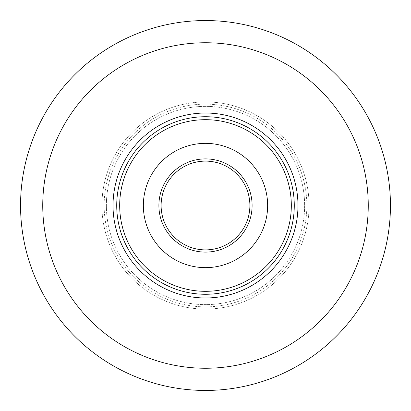 <?xml version="1.0" encoding="UTF-8"?>
<svg xmlns="http://www.w3.org/2000/svg" width="411" height="411" viewBox="0 0 411 411"><rect width="100%" height="100%" fill="white"/><g stroke="black" fill="none" stroke-linecap="round" stroke-linejoin="round"><path stroke-width="0.31" stroke-dasharray="2.06 1.54" d="M116.724 205.5A88.776 88.776 0 0 0 205.5 294.276A88.776 88.776 0 0 0 294.276 205.5A88.776 88.776 0 0 0 205.5 116.724A88.776 88.776 0 0 0 116.724 205.5A88.776 88.776 0 0 0 205.5 294.276A88.776 88.776 0 0 0 294.276 205.5A88.776 88.776 0 0 0 205.5 116.724A88.776 88.776 0 0 0 116.724 205.5A88.776 88.776 0 0 0 205.5 294.276A88.776 88.776 0 0 0 294.276 205.5A88.776 88.776 0 0 0 205.5 116.724A88.776 88.776 0 0 0 116.724 205.5A88.776 88.776 0 0 0 205.5 294.276A88.776 88.776 0 0 0 294.276 205.5M101.928 205.5A103.572 103.572 0 0 0 205.5 309.072A103.572 103.572 0 0 0 309.072 205.5A103.572 103.572 0 0 0 205.5 101.928A103.572 103.572 0 0 0 101.928 205.5A103.572 103.572 0 0 0 205.5 309.072A103.572 103.572 0 0 0 309.072 205.5A103.572 103.572 0 0 0 205.5 101.928A103.572 103.572 0 0 0 101.928 205.5A103.572 103.572 0 0 0 205.5 309.072A103.572 103.572 0 0 0 309.072 205.5A103.572 103.572 0 0 0 205.5 101.928A103.572 103.572 0 0 0 101.928 205.5M390.45 205.5A184.95 184.95 0 0 0 205.5 20.55A184.95 184.95 0 0 0 20.55 205.5A184.95 184.95 0 0 1 205.5 20.55A184.95 184.95 0 0 1 390.45 205.5M114.756 155.569A103.572 103.572 0 0 1 255.431 114.756A103.572 103.572 0 0 1 296.244 255.431A103.572 103.572 0 0 1 155.569 296.244A103.572 103.572 0 0 1 114.756 155.569A103.572 103.572 0 0 1 255.431 114.756A103.572 103.572 0 0 1 296.244 255.431A103.572 103.572 0 0 1 155.569 296.244A103.572 103.572 0 0 1 114.756 155.569A103.572 103.572 0 0 1 255.431 114.756A103.572 103.572 0 0 1 296.244 255.431A103.572 103.572 0 0 1 155.569 296.244A103.572 103.572 0 0 1 114.756 155.569M130.313 164.128A85.817 85.817 0 0 0 164.128 280.687A85.817 85.817 0 0 0 280.687 246.872A85.817 85.817 0 0 1 164.128 280.687A85.817 85.817 0 0 1 130.313 164.128A85.817 85.817 0 0 1 246.872 130.313A85.817 85.817 0 0 1 280.687 246.872A85.817 85.817 0 0 1 164.128 280.687A85.817 85.817 0 0 1 130.313 164.128A85.817 85.817 0 0 1 246.872 130.313A85.817 85.817 0 0 1 280.687 246.872A85.817 85.817 0 0 0 246.872 130.313A85.817 85.817 0 0 0 130.313 164.128A85.817 85.817 0 0 1 246.872 130.313A85.817 85.817 0 0 1 280.687 246.872A85.817 85.817 0 0 1 164.128 280.687A85.817 85.817 0 0 1 130.313 164.128A85.817 85.817 0 0 1 246.872 130.313A85.817 85.817 0 0 1 280.687 246.872A85.817 85.817 0 0 1 164.128 280.687A85.817 85.817 0 0 1 130.313 164.128A85.817 85.817 0 0 0 164.128 280.687A85.817 85.817 0 0 0 280.687 246.872A85.817 85.817 0 0 0 246.872 130.313A85.817 85.817 0 0 0 130.313 164.128A85.817 85.817 0 0 0 164.128 280.687A85.817 85.817 0 0 0 280.687 246.872A85.817 85.817 0 0 0 246.872 130.313A85.817 85.817 0 0 0 130.313 164.128M151.053 175.543A62.143 62.143 0 0 1 235.457 151.053A62.143 62.143 0 0 1 259.947 235.457A62.143 62.143 0 0 0 235.457 151.053A62.143 62.143 0 0 0 151.053 175.543A62.143 62.143 0 0 1 235.457 151.053A62.143 62.143 0 0 1 259.947 235.457A62.143 62.143 0 0 1 175.543 259.947A62.143 62.143 0 0 1 151.053 175.543A62.143 62.143 0 0 0 175.543 259.947A62.143 62.143 0 0 0 259.947 235.457A62.143 62.143 0 0 1 175.543 259.947A62.143 62.143 0 0 1 151.053 175.543A62.143 62.143 0 0 1 235.457 151.053A62.143 62.143 0 0 1 259.947 235.457A62.143 62.143 0 0 1 175.543 259.947A62.143 62.143 0 0 1 151.053 175.543A62.143 62.143 0 0 1 235.457 151.053A62.143 62.143 0 0 1 259.947 235.457A62.143 62.143 0 0 1 175.543 259.947A62.143 62.143 0 0 1 151.053 175.543A62.143 62.143 0 0 0 175.543 259.947A62.143 62.143 0 0 0 259.947 235.457A62.143 62.143 0 0 0 235.457 151.053A62.143 62.143 0 0 0 151.053 175.543A62.143 62.143 0 0 0 175.543 259.947A62.143 62.143 0 0 0 259.947 235.457A62.143 62.143 0 0 0 235.457 151.053A62.143 62.143 0 0 0 151.053 175.543M166.609 184.102A44.388 44.388 0 0 1 226.898 166.609A44.388 44.388 0 0 1 244.391 226.898M106.367 205.5A99.133 99.133 0 0 0 205.5 304.633A99.133 99.133 0 0 0 304.633 205.5A99.133 99.133 0 0 0 205.5 106.367A99.133 99.133 0 0 0 106.367 205.5A99.133 99.133 0 0 0 205.5 304.633A99.133 99.133 0 0 0 304.633 205.5A99.133 99.133 0 0 0 205.5 106.367A99.133 99.133 0 0 0 106.367 205.5M297.975 205.5A92.475 92.475 0 0 0 205.5 113.025A92.475 92.475 0 0 0 113.025 205.5A92.475 92.475 0 0 0 205.5 297.975A92.475 92.475 0 0 0 297.975 205.5M368.256 205.5A162.756 162.756 0 0 0 205.5 42.744A162.756 162.756 0 0 0 42.744 205.5A162.756 162.756 0 0 0 205.5 368.256A162.756 162.756 0 0 0 368.256 205.5M116.703 156.637A101.353 101.353 0 0 1 254.363 116.703A101.353 101.353 0 0 1 294.297 254.363A101.353 101.353 0 0 1 156.637 294.297A101.353 101.353 0 0 1 116.703 156.637A101.353 101.353 0 0 1 254.363 116.703A101.353 101.353 0 0 1 294.297 254.363A101.353 101.353 0 0 1 156.637 294.297A101.353 101.353 0 0 1 116.703 156.637M164.667 183.034A46.607 46.607 0 0 1 227.966 164.667A46.607 46.607 0 0 1 246.333 227.966A46.607 46.607 0 0 1 183.034 246.333A46.607 46.607 0 0 1 164.667 183.034"/><path stroke-width="0.62" d="M390.45 205.5A184.95 184.95 0 0 0 205.5 20.55A184.95 184.95 0 0 0 20.55 205.5A184.95 184.95 0 0 0 205.5 390.45A184.95 184.95 0 0 0 390.45 205.5A184.95 184.95 0 0 0 205.5 20.55A184.95 184.95 0 0 0 20.55 205.5A184.95 184.95 0 0 0 205.5 390.45A184.95 184.95 0 0 0 390.45 205.5M294.276 205.5A88.776 88.776 0 0 0 205.5 116.724A88.776 88.776 0 0 0 116.724 205.5A88.776 88.776 0 0 0 205.5 294.276A88.776 88.776 0 0 0 294.276 205.5A88.776 88.776 0 0 1 205.5 294.276A88.776 88.776 0 0 1 116.724 205.5M280.687 246.872A85.817 85.817 0 0 1 164.128 280.687A85.817 85.817 0 0 1 130.313 164.128A85.817 85.817 0 0 1 246.872 130.313A85.817 85.817 0 0 1 280.687 246.872M166.609 184.102A44.388 44.388 0 0 1 226.898 166.609A44.388 44.388 0 0 1 244.391 226.898A44.388 44.388 0 0 1 184.102 244.391A44.388 44.388 0 0 1 166.609 184.102A44.388 44.388 0 0 0 184.102 244.391A44.388 44.388 0 0 0 244.391 226.898A44.388 44.388 0 0 1 184.102 244.391A44.388 44.388 0 0 1 166.609 184.102A44.388 44.388 0 0 0 184.102 244.391A44.388 44.388 0 0 0 244.391 226.898M151.053 175.543A62.143 62.143 0 0 1 235.457 151.053A62.143 62.143 0 0 1 259.947 235.457A62.143 62.143 0 0 1 175.543 259.947A62.143 62.143 0 0 1 151.053 175.543M368.256 205.5A162.756 162.756 0 0 0 205.5 42.744A162.756 162.756 0 0 0 42.744 205.5A162.756 162.756 0 0 0 205.5 368.256A162.756 162.756 0 0 0 368.256 205.5M297.975 205.5A92.475 92.475 0 0 0 205.5 113.025A92.475 92.475 0 0 0 113.025 205.5A92.475 92.475 0 0 0 205.5 297.975A92.475 92.475 0 0 0 297.975 205.5M164.667 183.034A46.607 46.607 0 0 1 227.966 164.667A46.607 46.607 0 0 1 246.333 227.966A46.607 46.607 0 0 1 183.034 246.333A46.607 46.607 0 0 1 164.667 183.034"/></g></svg>
